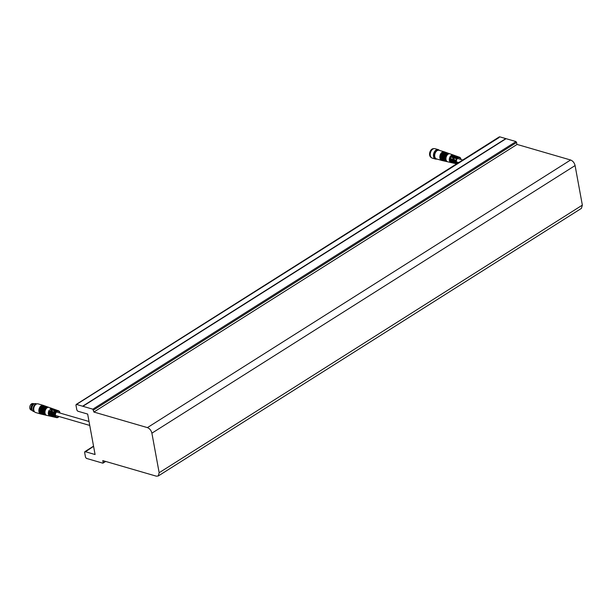 <?xml version="1.0" encoding="UTF-8"?>
<svg xmlns="http://www.w3.org/2000/svg" width="613" height="613" viewBox="0 0 613 613"><rect width="100%" height="100%" fill="white"/><g stroke="black" fill="none" stroke-linecap="round" stroke-linejoin="round"><path stroke-width="0.92" d="M499.143 137.519L76.518 404.442L75.951 405.132L76.863 410.074L77.759 411.185L87.659 414.066L95.084 454.532L85.184 451.651L84.617 452.34L85.521 457.283L86.425 458.394L102.739 463.144L103.16 462.623L102.792 460.601L156.315 476.171L158.223 476.002L159.158 472.738L151.894 433.176C151.173 430.38 149.679 428.525 147.404 427.613L93.881 412.043L92.831 409.185L76.518 404.442L75.951 405.132M499.718 136.829L505.802 138.599L82.609 406.212M93.582 446.341L84.617 452.34M102.739 463.144L105.237 461.313M158.223 476.002L581.415 208.382L582.35 205.125L575.086 165.564C574.373 162.767 572.871 160.912 570.596 160.001L517.073 144.43L516.031 141.572L506.093 138.684L82.901 406.296M516.031 141.572L92.831 409.185M517.073 144.43L93.881 412.043M93.505 410.02L516.705 142.408M570.596 160.001L147.404 427.613M575.086 165.564L151.894 433.176M582.35 205.125L159.158 472.738M457.313 163.433A3.073 2.046 -73.8 0 1 457.313 158.575A3.073 2.046 -73.8 0 1 460.601 159.38M456.892 163.702A3.555 2.368 -73.8 0 1 456.44 159.411A3.555 2.368 -73.8 0 1 459.589 157.25A3.555 2.368 -73.8 0 1 460.976 159.487M456.172 156.054L457.03 156.361A3.701 2.46 106.2 0 0 453.965 158.775A3.701 2.46 106.2 0 0 454.386 163.058L453.482 162.851A3.755 2.498 -73.8 0 1 453.053 158.506A3.755 2.498 -73.8 0 1 456.172 156.054L456.003 156.484M453.796 162.07L453.482 162.851M453.022 154.936L453.881 155.242A3.893 2.59 106.2 0 0 450.624 157.779A3.893 2.59 106.2 0 0 451.084 162.299L450.187 162.1A3.946 2.628 -73.8 0 1 449.712 157.503A3.946 2.628 -73.8 0 1 453.022 154.936L452.861 155.319M450.478 161.349L450.187 162.1M453.16 162.989A3.847 2.559 -73.8 0 1 452.693 162.951A3.847 2.559 -73.8 0 1 451.153 158.736L452.019 159.204M451.153 158.736L452.065 159.012A3.793 2.529 106.2 0 0 453.589 163.15L455.972 163.702A3.655 2.429 -73.8 0 1 454.494 159.74L455.367 160.208M456.432 163.74A3.655 2.429 -73.8 0 1 455.972 163.702M454.494 159.74L455.405 160.016A3.601 2.398 106.2 0 0 456.67 163.847M452.693 162.951L447.774 161.824A4.145 2.759 -73.8 0 1 446.364 156.499A4.145 2.759 -73.8 0 1 450.088 153.871L454.838 155.564A3.847 2.559 106.2 0 0 451.712 157.319L452.624 157.595A3.793 2.529 -73.8 0 1 455.704 155.871L458.011 156.69A3.655 2.429 106.2 0 0 455.061 158.323L455.972 158.591A3.601 2.398 -73.8 0 1 458.869 156.997L459.589 157.25M451.996 162.79L451.099 162.583M455.298 163.541L454.394 163.334M458.424 156.905A3.655 2.429 106.2 0 0 458.011 156.69M455.252 155.779A3.847 2.559 106.2 0 0 454.838 155.564M446.892 161.349A3.931 2.621 -73.8 0 1 445.751 156.353A3.931 2.621 -73.8 0 1 449.084 153.802M449.72 153.786A4.191 2.789 106.2 0 0 449.367 153.618A4.191 2.789 106.2 0 0 445.605 156.277A4.191 2.789 106.2 0 0 447.03 161.656A4.191 2.789 106.2 0 0 447.413 161.702M447.03 161.656L446.287 161.487A4.237 2.82 -73.8 0 1 444.846 156.047A4.237 2.82 -73.8 0 1 448.647 153.365L449.367 153.618M445.39 161.004A4.023 2.674 -73.8 0 1 444.233 155.901A4.023 2.674 -73.8 0 1 447.636 153.288M448.279 153.273A4.276 2.85 106.2 0 0 447.927 153.104A4.276 2.85 106.2 0 0 444.088 155.817A4.276 2.85 106.2 0 0 445.544 161.319A4.276 2.85 106.2 0 0 445.927 161.365M445.544 161.319L444.8 161.142A4.322 2.881 -73.8 0 1 443.329 155.595A4.322 2.881 -73.8 0 1 447.214 152.852L447.927 153.104M443.889 160.66A4.115 2.736 -73.8 0 1 442.716 155.441A4.115 2.736 -73.8 0 1 446.18 152.775M446.839 152.76A4.368 2.904 106.2 0 0 446.494 152.591A4.368 2.904 106.2 0 0 442.571 155.365A4.368 2.904 106.2 0 0 444.057 160.974A4.368 2.904 106.2 0 0 444.433 161.027M444.057 160.974L443.306 160.805A4.414 2.935 -73.8 0 1 441.812 155.135A4.414 2.935 -73.8 0 1 445.774 152.338L446.494 152.591M442.387 160.315A4.199 2.797 -73.8 0 1 441.199 154.989A4.199 2.797 -73.8 0 1 444.731 152.262M445.406 152.246A4.46 2.965 106.2 0 0 445.053 152.085A4.46 2.965 106.2 0 0 441.053 154.913A4.46 2.965 106.2 0 0 442.563 160.637A4.46 2.965 106.2 0 0 442.946 160.683M442.563 160.637L441.82 160.468A4.498 2.996 -73.8 0 1 441.712 160.437A4.498 2.996 -73.8 0 1 440.088 155.281A4.498 2.996 -73.8 0 1 444.226 151.794A4.498 2.996 -73.8 0 1 444.333 151.825L445.053 152.085M441.712 160.437L436.579 158.943A4.498 2.996 -73.8 0 1 434.954 153.786A4.498 2.996 -73.8 0 1 439.092 150.3L444.226 151.794M429.567 154.361A4.498 2.996 -73.8 0 1 429.567 154.338A4.498 2.996 -73.8 0 1 430.701 150.43A4.498 2.996 -73.8 0 1 430.717 150.407L430.732 150.384A4.605 3.065 106.2 0 0 429.567 154.384A4.605 3.065 106.2 0 0 431.092 157.411A4.605 3.065 106.2 0 0 431.253 157.487M433.82 148.675A4.605 3.065 106.2 0 0 430.732 150.384M431.437 150.522A4.605 3.065 106.2 0 0 431.391 150.576A4.605 3.065 106.2 0 0 430.226 154.583A4.605 3.065 106.2 0 0 430.234 154.652M439.391 150.384A4.912 3.272 106.2 0 0 438.249 149.626L435.023 148.691A4.912 3.272 106.2 0 0 431.475 150.461A4.912 3.272 106.2 0 0 430.234 154.729A4.912 3.272 106.2 0 0 431.858 157.947A4.912 3.272 106.2 0 0 432.28 158.123L435.506 159.058A4.912 3.272 106.2 0 0 436.877 159.035M438.249 149.626A4.912 3.272 106.2 0 0 433.843 153.104A4.912 3.272 106.2 0 0 435.084 158.89A4.912 3.272 106.2 0 0 435.506 159.058M438.571 150.047A4.605 3.065 106.2 0 0 438.387 149.986A4.605 3.065 106.2 0 0 434.257 153.242A4.605 3.065 106.2 0 0 435.414 158.667A4.605 3.065 106.2 0 0 435.812 158.828A4.605 3.065 106.2 0 0 436.004 158.874M439.345 150.369A4.605 3.065 106.2 0 0 438.755 150.093A4.605 3.065 106.2 0 0 434.732 153.051A4.605 3.065 106.2 0 0 435.782 158.775A4.605 3.065 106.2 0 0 436.18 158.936A4.605 3.065 106.2 0 0 436.824 159.02M58.626 416.388A3.073 2.046 -73.8 0 1 55.729 416.342A3.073 2.046 -73.8 0 1 56.304 412.174A3.073 2.046 -73.8 0 1 59.239 411.913A3.073 2.046 -73.8 0 1 59.622 412.947M58.994 416.495A3.555 2.368 -73.8 0 1 56.626 417.637A3.555 2.368 -73.8 0 1 55.262 413.537A3.555 2.368 -73.8 0 1 58.61 410.817A3.555 2.368 -73.8 0 1 59.515 411.553A3.555 2.368 -73.8 0 1 59.997 413.055M54.273 409.338A3.847 2.559 106.2 0 0 53.86 409.132L53.139 408.871A3.893 2.59 106.2 0 0 50.787 409.591L49.883 409.3A3.946 2.628 -73.8 0 1 52.281 408.565A3.946 2.628 -73.8 0 1 52.695 408.779M57.446 410.472A3.655 2.429 106.2 0 0 57.032 410.258L56.312 409.997A3.701 2.46 106.2 0 0 54.097 410.656L53.193 410.365A3.755 2.498 -73.8 0 1 55.446 409.691A3.755 2.498 -73.8 0 1 55.86 409.905M53.814 416.932A3.755 2.498 -73.8 0 1 53.354 416.894A3.755 2.498 -73.8 0 1 52.335 411.507L53.239 411.798A3.701 2.46 106.2 0 0 54.243 417.093L54.994 417.261A3.655 2.429 -73.8 0 1 54.25 416.878L55.162 417.093A3.601 2.398 106.2 0 0 55.883 417.468L56.626 417.637M52.335 411.507L52.956 412.442M50.542 416.189A3.946 2.628 -73.8 0 1 50.074 416.143A3.946 2.628 -73.8 0 1 49.025 410.442L49.929 410.733A3.893 2.59 106.2 0 0 50.971 416.35L51.714 416.518A3.847 2.559 -73.8 0 1 50.91 416.089L51.821 416.304A3.793 2.529 106.2 0 0 52.611 416.717L53.354 416.894M49.025 410.442L49.638 411.369M52.182 416.556A3.847 2.559 -73.8 0 1 51.714 416.518M55.454 417.3A3.655 2.429 -73.8 0 1 54.994 417.261M50.074 416.143L46.795 415.392A4.145 2.759 -73.8 0 1 45.538 414.472A4.145 2.759 -73.8 0 1 45.615 409.561A4.145 2.759 -73.8 0 1 49.109 407.438L52.281 408.565M57.032 410.258A3.655 2.429 106.2 0 0 54.136 411.798A3.655 2.429 106.2 0 0 53.607 415.905L54.519 416.127A3.601 2.398 -73.8 0 1 55.04 412.074A3.601 2.398 -73.8 0 1 57.89 410.564L58.61 410.817M53.86 409.132A3.847 2.559 106.2 0 0 50.802 410.771A3.847 2.559 106.2 0 0 50.266 415.124L51.178 415.338A3.793 2.529 -73.8 0 1 51.707 411.047A3.793 2.529 -73.8 0 1 54.726 409.438L55.446 409.691M50.94 414.227L50.266 415.124M54.296 414.993L53.607 415.905M45.914 414.917A3.931 2.621 -73.8 0 1 44.918 414.104A3.931 2.621 -73.8 0 1 44.918 409.576A3.931 2.621 -73.8 0 1 48.105 407.369M48.733 407.346A4.191 2.789 106.2 0 0 48.389 407.185A4.191 2.789 106.2 0 0 44.856 409.323A4.191 2.789 106.2 0 0 44.78 414.296A4.191 2.789 106.2 0 0 46.052 415.223A4.191 2.789 106.2 0 0 46.435 415.269M46.052 415.223L45.308 415.055A4.237 2.82 -73.8 0 1 44.021 414.112A4.237 2.82 -73.8 0 1 44.105 409.093A4.237 2.82 -73.8 0 1 47.668 406.925L48.389 407.185M44.412 414.572A4.023 2.674 -73.8 0 1 43.4 413.744A4.023 2.674 -73.8 0 1 43.4 409.116A4.023 2.674 -73.8 0 1 46.657 406.856M47.301 406.84A4.276 2.85 106.2 0 0 46.948 406.672A4.276 2.85 106.2 0 0 43.347 408.863A4.276 2.85 106.2 0 0 43.27 413.936A4.276 2.85 106.2 0 0 44.565 414.886A4.276 2.85 106.2 0 0 44.948 414.932M44.565 414.886L43.822 414.71A4.322 2.881 -73.8 0 1 42.512 413.752A4.322 2.881 -73.8 0 1 42.588 408.626A4.322 2.881 -73.8 0 1 46.236 406.419L46.948 406.672M42.91 414.227A4.115 2.736 -73.8 0 1 41.883 413.384A4.115 2.736 -73.8 0 1 41.883 408.656A4.115 2.736 -73.8 0 1 45.201 406.335M45.86 406.327A4.368 2.904 106.2 0 0 45.515 406.158A4.368 2.904 106.2 0 0 41.83 408.396A4.368 2.904 106.2 0 0 41.753 413.576A4.368 2.904 106.2 0 0 43.079 414.541A4.368 2.904 106.2 0 0 43.454 414.595M43.079 414.541L42.328 414.373A4.414 2.935 -73.8 0 1 40.994 413.392A4.414 2.935 -73.8 0 1 41.079 408.166A4.414 2.935 -73.8 0 1 44.795 405.906L45.515 406.158M41.408 413.882A4.199 2.797 -73.8 0 1 40.374 413.024A4.199 2.797 -73.8 0 1 40.366 408.204A4.199 2.797 -73.8 0 1 43.753 405.821M44.427 405.814A4.46 2.965 106.2 0 0 44.075 405.653A4.46 2.965 106.2 0 0 40.32 407.929A4.46 2.965 106.2 0 0 40.236 413.216A4.46 2.965 106.2 0 0 41.584 414.204A4.46 2.965 106.2 0 0 41.968 414.25M41.584 414.204L40.841 414.036A4.498 2.996 -73.8 0 1 40.734 414.005A4.498 2.996 -73.8 0 1 40.098 406.833A4.498 2.996 -73.8 0 1 43.247 405.362A4.498 2.996 -73.8 0 1 43.354 405.392L44.075 405.653M40.734 414.005L35.6 412.511A4.498 2.996 -73.8 0 1 34.964 405.339A4.498 2.996 -73.8 0 1 38.113 403.867L43.247 405.362M34.466 403.76A3.578 2.383 106.2 0 0 34.221 403.714A3.578 2.383 106.2 0 0 31.983 404.94A3.578 2.383 106.2 0 0 32.236 410.549A3.578 2.383 106.2 0 0 32.466 410.641M34.359 403.814A3.578 2.383 106.2 0 0 32.343 405.047A3.578 2.383 106.2 0 0 32.397 410.541M34.06 403.982A3.479 2.314 106.2 0 0 32.466 405.132A3.479 2.314 106.2 0 0 32.236 410.243M32.826 405.239A3.479 2.314 106.2 0 0 32.75 405.354A3.479 2.314 106.2 0 0 31.868 408.373A3.479 2.314 106.2 0 0 31.876 408.519M36.803 403.913L35.868 403.638A4.092 2.72 106.2 0 0 33.01 404.978A4.092 2.72 106.2 0 0 32.91 405.116A4.092 2.72 106.2 0 0 31.876 408.672A4.092 2.72 106.2 0 0 33.585 411.499L34.512 411.767M36.688 403.952A4.092 2.72 106.2 0 0 34.328 405.362A4.092 2.72 106.2 0 0 34.435 411.675M32.765 403.546L30.65 404.695C29.363 406.963 29.447 408.702 30.918 409.913A3.333 2.222 -73.8 0 1 30.681 404.687A3.333 2.222 -73.8 0 1 32.765 403.546L34.221 403.714M76.142 404.48L499.334 136.86M103.022 463.114L105.674 461.443M84.801 451.689L93.544 446.157M462.746 160.001L457.421 158.453M458.7 162.56L456.417 161.893M30.918 409.913L32.236 410.549M89.023 421.499L56.442 412.02M55.3 411.691L54.381 411.423M51.936 410.71L51.017 410.442M89.743 425.437L55.438 415.461M52.618 414.641L51.867 414.419M49.247 413.66L48.327 413.392"/></g></svg>

